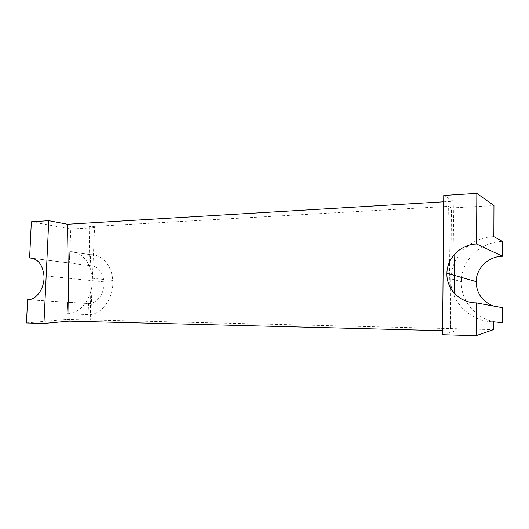 <?xml version="1.0" encoding="UTF-8"?>
<svg xmlns="http://www.w3.org/2000/svg" width="529" height="529" viewBox="0 0 529 529"><rect width="100%" height="100%" fill="white"/><g stroke="black" fill="none" stroke-linecap="round" stroke-linejoin="round"><path stroke-width="0.4" stroke-dasharray="2.65 1.98" d="M26.45 322.968L66.773 319.371L67.527 302.257L88.561 303.58C97.058 303.95 104.98 292.947 104.015 281.845C102.666 271.675 98.057 266.272 90.175 265.637L90.644 254.7C101.766 254.092 111.936 265.611 112.697 280.383C114.198 298.032 101.482 315.383 88.092 314.616L88.515 303.58M88.045 314.616L67.018 313.684L67.527 302.257M67.031 313.684L67.064 313.684C80.672 314.471 93.673 296.478 92.191 278.201C91.457 262.906 81.142 251.004 69.828 251.672L69.279 262.986L69.782 251.672L90.598 254.7M69.279 262.986L90.135 265.637M493.848 236.628C470.625 237.118 450.926 256.995 450.873 278.809L450.867 279.398C450.219 301.411 469.871 321.705 493.55 321.804M495.23 321.969C475.346 318.531 460.614 300.465 461.314 281.607L450.873 278.809M461.625 277.421C463.788 258.172 481.873 241.846 502.55 241.429M493.041 305.98L502.371 307.699M66.773 319.371L450.49 328.595L451.416 207.963L448.625 206.363L450.49 328.595L493.524 329.627M451.416 207.963L493.96 205.609M27.574 299.745L67.54 302.257M69.292 262.986L32.99 258.37M69.795 251.672L70.807 229.017L94.552 227.701L89.15 226.663L448.625 206.363M89.15 226.663L90.651 319.946L94.552 227.701M31.35 221.796L70.807 229.017M442.621 330.678L455.204 331.002L454.636 293.529M443.705 201.794L453.227 201.225L454.047 254.826M442.588 334.705L455.204 331.002M453.227 201.225L443.758 195.466M67.064 313.684L88.092 314.616M69.828 251.672L90.644 254.7M27.614 299.745L88.561 303.58M90.175 265.637L32.957 258.357M92.191 278.201L112.697 280.383M104.015 281.845L43.967 275.715"/><path stroke-width="0.79" d="M476.107 335.651L493.524 329.627L493.55 321.804L502.332 322.69L502.371 307.699L476.272 302.886L476.107 335.651L442.588 334.705L443.758 195.466L476.841 193.349L493.96 205.609L493.848 236.628L502.55 241.429L502.51 256.234C488.426 256.327 476.199 268.282 476.146 281.593C476.437 293.086 482.071 301.213 493.041 305.98M502.332 322.69L495.23 321.969M461.314 281.607L461.625 277.421M476.272 302.886C459.906 303.051 446.145 288.755 446.912 273.195C447.025 258.026 460.739 244.292 476.583 244.054L502.51 256.234M32.99 258.37L29.637 257.94C37.863 258.582 42.637 264.507 43.967 275.715C44.879 287.948 36.481 300.128 27.614 299.745L26.45 322.968L43.947 323.457L69.068 321.136L67.5 224.243L443.705 201.794M476.841 193.349L476.583 244.054M67.5 224.243L48.754 220.686L31.35 221.796L29.604 257.94M69.068 321.136L442.621 330.678M454.047 254.826L454.636 293.529M48.754 220.686L43.947 323.457M32.957 258.357L29.637 257.94M476.146 281.593L446.912 273.195"/></g></svg>
